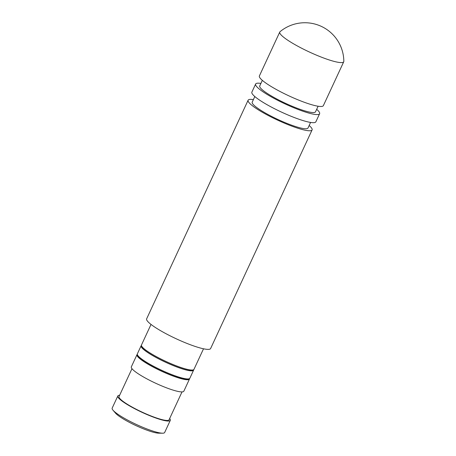 <?xml version="1.0" encoding="UTF-8"?>
<svg xmlns="http://www.w3.org/2000/svg" width="456" height="456" viewBox="0 0 456 456"><rect width="100%" height="100%" fill="white"/><g stroke="black" fill="none" stroke-linecap="round" stroke-linejoin="round"><path stroke-width="0.68" d="M203.518 348.789L193.977 369.343A28.939 4.628 -155.1 0 1 176.107 365.752A28.939 4.628 -155.1 0 1 141.485 344.975L151.027 324.421M193.224 369.89L193.196 369.964A28.483 4.56 -155.1 0 1 175.6 366.43A28.483 4.56 -155.1 0 1 141.52 345.979L141.554 345.904M193.669 369.691A28.939 4.628 -155.1 0 1 193.6 370.152A28.939 4.628 -155.1 0 1 175.731 366.561A28.939 4.628 -155.1 0 1 141.109 345.785A28.939 4.628 -155.1 0 1 141.417 345.437M193.6 370.152L189.844 378.252A28.939 4.628 -155.1 0 1 171.975 374.661A28.939 4.628 -155.1 0 1 137.353 353.885L141.109 345.785M188.47 378.919A28.033 4.486 -155.1 0 1 171.336 375.202A28.033 4.486 -155.1 0 1 137.723 355.361M189.536 378.6A28.939 4.628 -155.1 0 1 189.468 379.061A28.939 4.628 -155.1 0 1 171.599 375.47A28.939 4.628 -155.1 0 1 136.977 354.694A28.939 4.628 -155.1 0 1 137.284 354.346M189.468 379.061L183.831 391.202A28.939 4.628 -155.1 0 1 165.961 387.617A28.939 4.628 -155.1 0 1 131.339 366.835L136.977 354.694M182.012 391.903L169.073 419.782A27.582 4.412 -155.1 0 1 152.036 416.356A27.582 4.412 -155.1 0 1 119.039 396.555L131.978 368.682M169.66 418.511A28.939 4.628 -155.1 0 1 170.305 420.352A28.939 4.628 -155.1 0 1 152.429 416.761A28.939 4.628 -155.1 0 1 117.808 395.985A28.939 4.628 -155.1 0 1 119.626 395.284M170.305 420.352L164.662 432.499A28.939 4.628 -155.1 0 1 162.547 433.2A28.939 4.628 -155.1 0 1 146.792 428.908A28.939 4.628 -155.1 0 1 113.002 410.2A28.939 4.628 -155.1 0 1 112.17 408.131L117.808 395.985M162.547 433.2L158.716 433.177A25.251 4.041 -155.1 0 1 144.974 429.432A25.251 4.041 -155.1 0 1 115.488 413.107L113.002 410.2M318.106 106.237L315.506 111.823A30.746 4.919 -155.1 0 1 296.52 108.009A30.746 4.919 -155.1 0 1 259.732 85.933L262.325 80.347M316.675 109.315A35.266 5.643 -155.1 0 1 319.61 113.726A35.266 5.643 -155.1 0 1 297.831 109.354A35.266 5.643 -155.1 0 1 255.634 84.029A35.266 5.643 -155.1 0 1 260.9 83.425M319.61 113.726L315.854 121.826A35.266 5.643 -155.1 0 1 294.069 117.448A35.266 5.643 -155.1 0 1 251.872 92.129L255.634 84.029M310.587 122.43L307.994 128.016A30.746 4.919 -155.1 0 1 289.001 124.203A30.746 4.919 -155.1 0 1 252.219 102.127L254.813 96.541M309.157 125.508A35.266 5.643 -155.1 0 1 312.092 129.92A35.266 5.643 -155.1 0 1 290.312 125.548A35.266 5.643 -155.1 0 1 248.115 100.223A35.266 5.643 -155.1 0 1 253.382 99.619M312.092 129.92L210.621 348.526A35.266 5.643 -155.1 0 1 188.835 344.155A35.266 5.643 -155.1 0 1 146.644 318.829L248.115 100.223M281.346 35.186A35.266 5.643 -155.1 0 1 279.762 32.045A35.266 5.643 -155.1 0 1 280.035 31.698A38.948 38.948 0 0 1 343.83 61.309A35.266 5.643 -155.1 0 1 343.744 61.742A35.266 5.643 -155.1 0 1 321.959 57.365A35.266 5.643 -155.1 0 1 281.346 35.186M343.744 61.742L323.367 105.632A35.266 5.643 -155.1 0 1 301.587 101.255A35.266 5.643 -155.1 0 1 259.39 75.935L279.762 32.045"/></g></svg>
